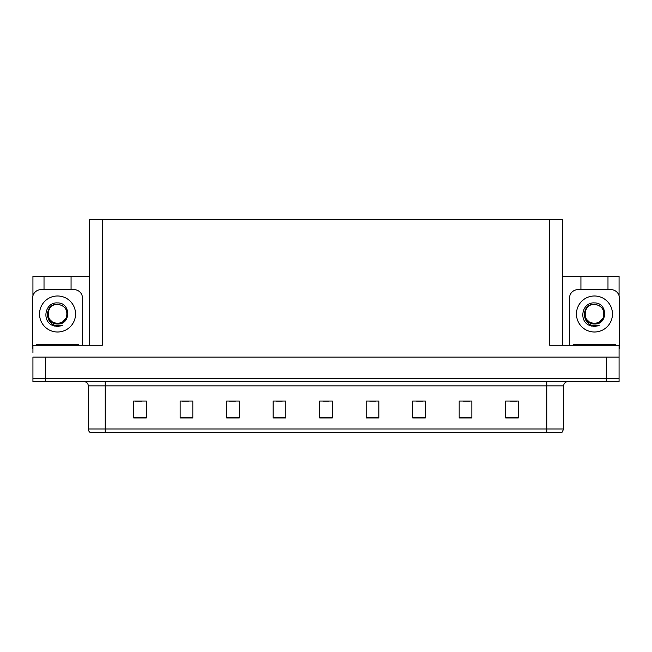 <?xml version="1.0" encoding="UTF-8"?>
<svg xmlns="http://www.w3.org/2000/svg" width="652" height="652" viewBox="0 0 652 652"><rect width="100%" height="100%" fill="white"/><g stroke="black" fill="none" stroke-linecap="round" stroke-linejoin="round"><path stroke-width="0.98" d="M89.593 345.275L89.593 219.634L549.726 219.634L549.726 345.275L619.066 345.275L619.066 357.117L32.934 357.117L32.934 378.258L45.624 378.258L32.934 378.258L32.934 381.64L45.624 381.64L45.624 378.258L606.376 378.258L45.624 378.258L45.624 357.117M32.934 352.887L32.934 345.275L102.274 345.275L102.274 219.634M44.018 289.643L44.018 276.366L32.934 276.366L32.934 295.731M45.624 381.64L619.066 381.64L619.066 378.258L606.376 378.258L619.066 378.258L619.066 352.887M607.982 289.643L607.982 276.366L619.066 276.366L619.066 295.731M549.726 219.634L562.407 219.634L562.407 345.275M562.407 276.366L580.932 276.366L580.932 289.643M71.068 289.643L71.068 276.366L89.593 276.366M44.018 276.366L71.068 276.366M607.982 276.366L580.932 276.366M563.678 428.983L561.991 432.366L546.767 432.366L546.767 428.983L563.678 428.983L563.678 385.862A4.23 4.23 0 0 1 567.908 381.64M546.767 432.366L90.009 432.366A4.23 4.23 0 0 1 88.322 428.983L88.322 385.862C88.069 383.294 86.659 381.885 84.092 381.64M518.356 417.948L518.356 401.037L505.675 401.037L505.675 417.948L518.356 417.948M471.852 417.948L471.852 401.037L459.171 401.037L459.171 417.948L471.852 417.948M425.348 417.948L425.348 401.037L412.667 401.037L412.667 417.948L425.348 417.948M378.845 417.948L378.845 401.037L366.163 401.037L366.163 417.948L378.845 417.948M146.325 417.948L146.325 401.037L133.644 401.037L133.644 417.948L146.325 417.948M192.829 417.948L192.829 401.037L180.148 401.037L180.148 417.948L192.829 417.948M239.333 417.948L239.333 401.037L226.651 401.037L226.651 417.948L239.333 417.948M285.837 417.948L285.837 401.037L273.155 401.037L273.155 417.948L285.837 417.948M332.341 417.948L332.341 401.037L319.659 401.037L319.659 417.948L332.341 417.948M99.601 432.366L91.908 432.366M416.514 401.127L422.855 401.127M463.36 401.127L469.701 401.127M510.198 401.127L516.539 401.127M275.983 401.127L282.324 401.127M229.145 401.127L235.486 401.127M182.299 401.127L188.64 401.127M135.461 401.127L141.802 401.127M369.676 401.127L376.017 401.127M322.83 401.127L329.17 401.127M49.715 319.472L52.763 322.267L57.547 323.547C61.622 323.392 64.556 321.452 66.341 317.728C68.118 310.156 65.192 305.666 57.547 304.248C43.945 303.775 44.548 325.364 57.547 325.65L62.233 325.535L57.547 326.456L52.885 325.552C41.321 321.265 44.996 301.925 57.547 302.919C70.954 302.536 71.174 324.753 57.547 324.011C45.053 324.427 44.98 303.856 57.547 304.435C45.216 303.84 45.216 324.142 57.547 323.547L62.323 322.267L66.341 317.728A9.552 9.552 0 0 0 61.158 305.144L57.547 304.435M57.547 323.547L62.323 322.267M32.934 348.665A8.452 8.452 0 0 0 32.6 348.657L32.6 298.094A8.452 8.452 0 0 1 41.052 289.643L74.035 289.643A8.452 8.452 0 0 1 82.486 298.094L82.486 345.275M52.934 325.568L55.118 326.22M57.547 326.456L61.858 325.682M586.629 319.472L589.677 322.267L594.453 323.547C598.536 323.392 601.47 321.452 603.255 317.728C605.032 310.156 602.106 305.666 594.453 304.248C580.859 303.775 581.462 325.364 594.453 325.65L599.147 325.535L594.453 326.456L589.799 325.552C578.234 321.265 581.91 301.925 594.453 302.919C607.868 302.536 608.088 324.753 594.453 324.011C581.967 324.427 581.894 303.856 594.453 304.435C582.13 303.84 582.13 324.142 594.453 323.547L599.237 322.267L603.255 317.728A9.552 9.552 0 0 0 598.071 305.144L594.453 304.435M569.514 345.275L569.514 298.094A8.452 8.452 0 0 1 577.965 289.643L610.948 289.643A8.452 8.452 0 0 1 619.4 298.094L619.4 348.657A8.452 8.452 0 0 0 619.066 348.665M589.848 325.568L592.032 326.22M594.453 326.456L598.772 325.682M36.406 345.275L36.406 344.435L78.68 344.435L78.68 345.275M573.32 345.275L573.32 344.435L615.594 344.435L615.594 345.275M606.376 357.117L606.376 381.64M546.767 381.64L546.767 385.862L88.322 385.862M563.678 385.862L546.767 385.862L546.767 428.983L105.233 428.983L105.233 432.366M88.322 428.983L105.233 428.983L105.233 381.64M332.341 417.361L319.659 417.361M285.837 417.361L273.155 417.361M239.333 417.361L226.651 417.361M192.829 417.361L180.148 417.361M146.325 417.361L133.644 417.361M378.845 417.361L366.163 417.361M425.348 417.361L412.667 417.361M471.852 417.361L459.171 417.361M518.356 417.361L505.675 417.361M57.547 295.984A18.012 18.012 0 0 1 75.55 313.995A18.012 18.012 0 0 1 57.547 332.007A18.012 18.012 0 0 1 39.536 313.995A18.012 18.012 0 0 1 57.547 295.984M66.341 317.728A9.552 9.552 0 0 0 61.158 305.144M594.453 295.984A18.012 18.012 0 0 1 612.464 313.995A18.012 18.012 0 0 1 594.453 332.007A18.012 18.012 0 0 1 576.449 313.995A18.012 18.012 0 0 1 594.453 295.984M603.255 317.728A9.552 9.552 0 0 0 598.071 305.144M76.569 344.435L76.569 345.275M38.517 344.435L38.517 345.275M613.483 344.435L613.483 345.275M575.431 344.435L575.431 345.275"/></g></svg>

